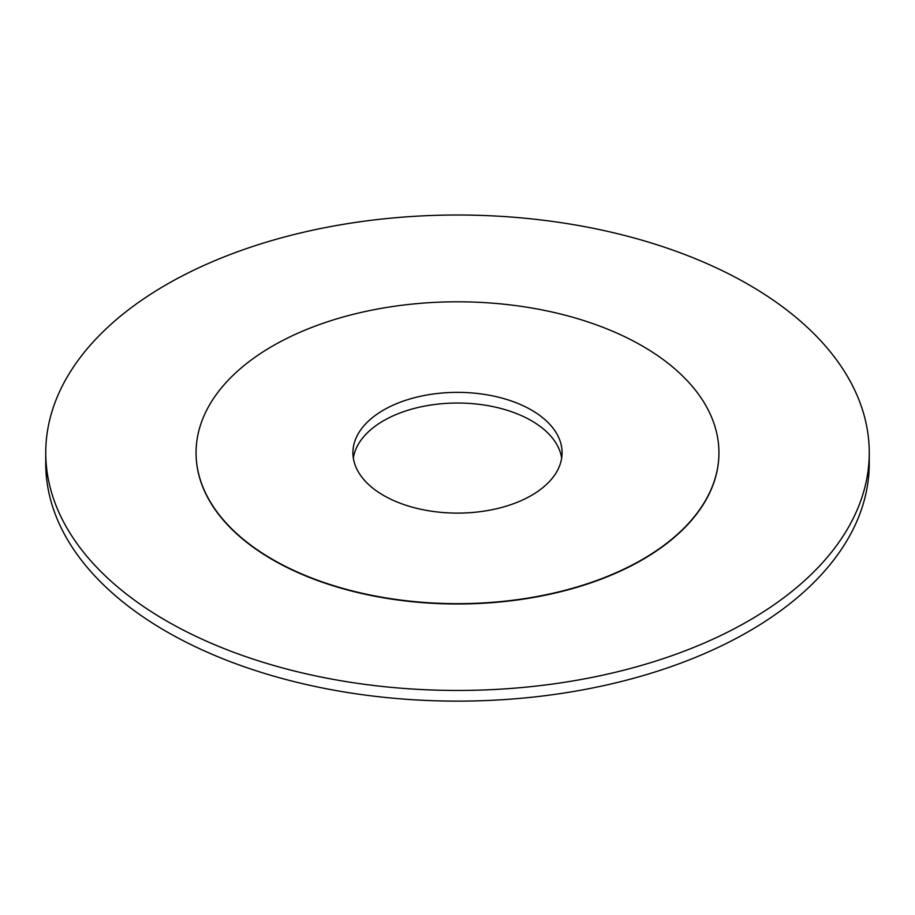 <?xml version="1.0" encoding="UTF-8"?>
<svg xmlns="http://www.w3.org/2000/svg" width="915" height="915" viewBox="0 0 915 915"><rect width="100%" height="100%" fill="white"/><g stroke="black" fill="none" stroke-linecap="round" stroke-linejoin="round"><path stroke-width="1.37" d="M353.339 458.072A104.573 60.379 180 0 1 457.5 403.035A104.573 60.379 180 0 1 561.661 458.072M531.443 495.427A104.573 60.379 180 0 1 417.48 508.511A104.573 60.379 180 0 1 352.927 452.731A104.573 60.379 180 0 1 457.5 392.363A104.573 60.379 180 0 1 562.073 452.731A104.573 60.379 180 0 1 531.443 495.427M642.353 559.465A261.427 150.929 180 0 1 357.456 592.177A261.427 150.929 180 0 1 196.073 452.731A261.427 150.929 180 0 1 457.5 301.801A261.427 150.929 180 0 1 718.927 452.731A261.427 150.929 180 0 1 642.353 559.465M718.927 452.891A261.427 150.929 180 0 1 718.927 453.051A261.427 150.929 180 0 1 642.353 559.786A261.427 150.929 180 0 1 357.456 592.497A261.427 150.929 180 0 1 196.073 453.051A261.427 150.929 180 0 1 196.073 452.891M748.653 620.827A411.75 237.717 180 0 1 299.926 672.365A411.75 237.717 180 0 1 45.75 452.731A411.75 237.717 180 0 1 457.5 215.014A411.75 237.717 180 0 1 869.25 452.731A411.75 237.717 180 0 1 748.653 620.827M869.25 452.731L869.25 463.413A411.75 237.717 180 0 1 748.653 631.499A411.75 237.717 180 0 1 299.926 683.036A411.75 237.717 180 0 1 45.75 463.413L45.75 452.731"/></g></svg>
